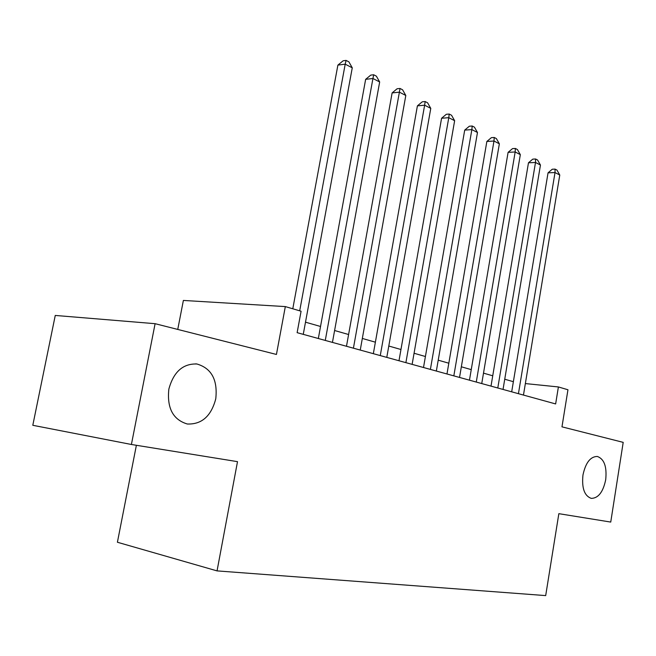 <?xml version="1.0" encoding="UTF-8"?>
<svg xmlns="http://www.w3.org/2000/svg" width="656" height="656" viewBox="0 0 656 656"><rect width="100%" height="100%" fill="white"/><g stroke="black" fill="none" stroke-linecap="round" stroke-linejoin="round"><path stroke-width="0.98" d="M582.963 475.026C585.611 462.726 590.4 456.535 597.321 456.453C604.225 458.954 607.021 466.719 605.701 479.749C603.118 492.057 598.305 498.265 591.261 498.38C584.422 495.911 581.651 488.13 582.963 475.026M168.854 389.09C173.586 371.854 182.95 363.49 196.931 363.998C211.527 368.295 217.808 379.906 215.767 398.823C211.191 416.15 201.704 424.547 187.321 424.006C173.004 419.709 166.845 408.073 168.854 389.09M136.382 445.285L117.408 542.25L217.046 570.892L545.685 595.599L558.846 513.673L610.744 522.078L623.2 442.365L561.971 426.843L567.957 389.762L558.395 386.95L525.366 383.571M217.046 570.892L237.505 461.652L131.405 444.481L32.8 425.293L55.26 315.446L155.103 323.687L276.438 354.453L285.327 306.59L183.377 300.44L177.751 329.435M131.405 444.481L155.103 323.687M285.327 306.59L301.079 311.223L297.127 332.666L555.64 403.94L558.395 386.95M513.377 381.694L504.735 379.217M492.746 375.79L483.497 373.141M471.246 369.631L461.348 366.794M448.827 363.211L438.224 360.177M425.416 356.511L414.059 353.256M400.964 349.509L388.787 346.024M375.38 342.186L362.333 338.447M348.598 334.519L334.601 330.509M320.53 326.483L305.499 322.178M299.702 310.813L345.204 64.173L352.264 67.822L303.261 334.355M292.789 308.779L337.889 65.108L345.204 64.173L346.081 60.401L348.902 61.869L352.264 67.822M337.889 65.108L343.154 60.787L346.081 60.401M325.278 340.423L372.936 78.499L379.668 81.975L332.444 342.399M318.332 338.512L365.646 79.335L372.936 78.499L373.682 74.768L376.372 76.162L379.668 81.975M365.646 79.335L370.771 75.104L373.682 74.768M353.42 348.18L399.389 92.168L405.81 95.481L360.251 350.066M346.483 346.27L392.124 92.906L399.389 92.168L400.021 88.462L402.587 89.798L405.81 95.481M392.124 92.906L397.11 88.765L400.021 88.462M380.267 355.585L424.637 105.206L430.779 108.379L386.786 357.381M373.338 353.674L417.405 105.862L424.637 105.206L425.162 101.541L427.614 102.82L430.779 108.379M417.405 105.862L422.267 101.811L425.162 101.541M405.892 362.653L448.778 117.678L454.641 120.704L412.124 364.367M398.987 360.751L441.578 118.252L448.778 117.678L449.204 114.046L451.549 115.267L454.641 120.704M441.578 118.252L446.326 114.283L449.204 114.046M430.393 369.402L471.861 129.601L477.478 132.504L436.347 371.05M423.505 367.508L464.71 130.109L471.861 129.601L472.197 126.009L474.444 127.182L477.478 132.504M464.71 130.109L469.335 126.223L472.197 126.009M453.829 375.872L493.976 141.024L499.355 143.803L459.528 377.438M446.974 373.977L486.859 141.466L493.976 141.024L494.23 137.473L496.379 138.588L499.355 143.803M486.859 141.466L491.385 137.653L494.23 137.473M476.272 382.054L515.165 151.971L520.331 154.636L481.742 383.563M469.458 380.177L508.097 152.348L515.165 151.971L515.345 148.453L517.404 149.527L520.331 154.636M508.097 152.348L512.516 148.609L515.345 148.453M497.789 387.991L535.501 162.475L540.454 165.033L503.037 389.434M491.008 386.122L528.474 162.795L535.501 162.475L535.608 158.99L537.584 160.023L540.454 165.033M528.474 162.795L532.795 159.129L535.608 158.99M518.437 393.682L555.017 172.561L559.773 175.021L523.463 395.068M511.688 391.821L548.047 172.831L555.017 172.561L555.058 169.109L556.96 170.101L559.773 175.021M548.047 172.831L552.27 169.223L555.058 169.109M196.931 363.998L195.718 363.859"/></g></svg>

